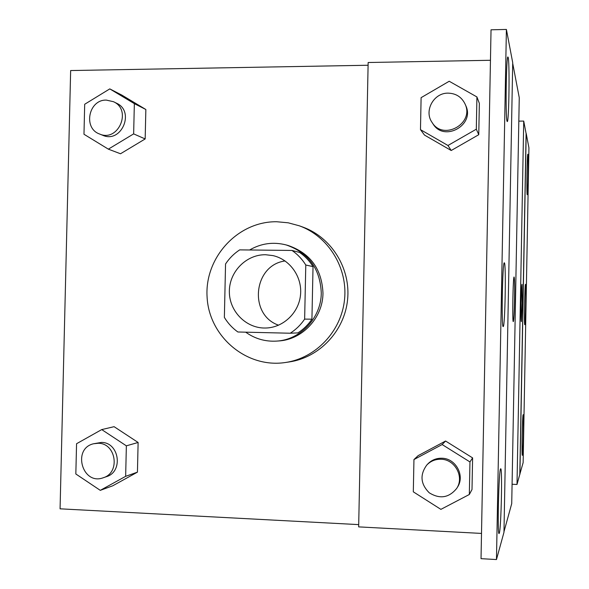 <?xml version="1.0" encoding="UTF-8"?>
<svg xmlns="http://www.w3.org/2000/svg" width="589" height="589" viewBox="0 0 589 589"><rect width="100%" height="100%" fill="white"/><g stroke="black" fill="none" stroke-linecap="round" stroke-linejoin="round"><path stroke-width="0.88" d="M278.59 325.202C248.315 314.85 253.351 265.035 285.091 260.956M265.632 254.735L272.943 255.604C290.009 259.388 302.422 277.007 300.515 294.971C298.785 312.958 283.095 327.734 265.61 328.021C246.224 328.588 229.187 311.323 229.357 291.555C229.224 271.779 246.268 254.374 265.632 254.735M225.55 263.975L224.365 317.39C227.884 323.214 232.383 328.08 237.875 331.99L290.222 333.227C295.972 329.553 300.78 324.848 304.638 319.113L305.787 265.021C302.172 259.167 297.57 254.308 291.989 250.443L239.679 249.876C234.032 253.587 229.32 258.291 225.55 263.975M304.638 319.113L311.927 319.179L313.031 266.611L305.787 265.021M313.031 266.611C309.512 260.927 305.043 256.2 299.61 252.445L291.989 250.443M311.927 319.179C308.165 324.753 303.49 329.325 297.894 332.895L290.222 333.227M245.701 332.174C254.927 338.771 265.19 341.745 276.499 341.105C300.449 339.927 321.196 317.817 321.277 293.042C320.225 268.753 308.54 252.725 286.232 244.958C273.37 241.645 261.17 243.316 249.626 249.986M286.232 244.958L288.161 245.495C310.322 253.204 321.925 269.121 322.971 293.241C322.89 317.839 302.282 339.801 278.494 340.972L276.499 341.105M276.727 221.744L288.19 222.804L299.33 225.808C328.301 236.241 347.849 267.752 344.558 299.433C341.436 331.121 315.969 358.083 285.496 362.493C246.703 368.545 209.102 336.731 207.1 297.217C204.368 257.761 237.698 221.214 276.727 221.744M299.33 225.808L302.952 227.126C331.541 237.419 350.823 268.503 347.584 299.735C344.506 330.981 319.385 357.575 289.309 361.926L285.496 362.493M368.096 65.246L70.651 70.547L60.071 508.822L358.708 524.615M108.354 149.15L120.509 153.766L145.166 138.938L145.851 109.502L121.894 95.123L109.782 88.895L84.691 104.26L83.977 134.263L108.354 149.15L133.644 133.887L134.351 103.642L109.782 88.895M100.285 490.35L112.713 485.807L137.436 472.15L138.12 442.472L114.097 426.679L101.72 429.587L76.563 443.723L75.834 473.983L100.285 490.35L125.648 476.332L126.363 445.829L101.72 429.587M481.507 533.42L358.657 526.883L368.154 62.508L490.46 60.277M491.035 29.803L506.4 29.45L512.717 62.67L503.963 532.301L496.468 559.55L481.029 558.666L491.035 29.803M503.978 531.72L511.723 503.624L519.255 97.678L512.71 63.369M514.55 299.705C514.256 312.958 513.844 320.261 513.299 321.616C512.18 322.846 513.026 275.578 514.101 277.021C514.602 278.568 514.749 286.129 514.55 299.705M513.299 321.616C513.836 320.225 514.249 312.921 514.543 299.705C514.742 286.129 514.595 278.568 514.101 277.021C513.026 275.578 512.172 322.846 513.291 321.616M506.4 29.45L496.468 559.55M507.041 121.135L507.21 121.511C509.036 124.124 509.853 57.737 507.99 57.096C506.275 53.54 505.34 117.078 507.041 121.135M499.332 533.052C501.21 527.906 502.483 466.576 500.672 468.822C498.817 467.71 497.16 536.623 499.126 533.479L499.332 533.052M503.197 326.564C505.067 327.594 506.238 262.053 504.331 262.834C502.476 260.537 501.254 328.456 503.19 326.564L503.197 326.564M469.337 494.488L472.003 489.511L472.606 457.896L445.579 441.028L418.168 455.621L413.949 459.56L413.309 491.83L440.889 509.367L469.337 494.488L469.956 461.938L442.148 444.548L413.949 459.56M420.472 129.639L424.492 135.08L451.211 150.504L478.761 134.704L479.358 103.37L476.921 96.942L449.208 81.253L421.106 97.656L420.472 129.639L447.957 145.483L476.31 129.197L476.921 96.942M512.084 484.254L517.002 484.475L523.724 121.084L518.821 121.128M521.361 321.587L522.281 303.247L521.361 321.587C520.573 322.588 521.287 283.235 522.031 284.377L522.288 303.247L522.031 284.377C521.28 283.235 520.573 322.588 521.353 321.587M519.91 474.329L526.198 133.497L528.929 147.839L523.135 462.615L519.8 474.329L526.095 133.497L523.724 121.084M519.8 474.329L517.002 484.475M524.784 324.679C525.528 325.445 526.286 283.64 525.513 284.362C524.777 283.125 524.004 325.783 524.784 324.679L524.784 324.679M523.128 414.744C522.377 415.422 521.559 456.784 522.325 455.297C523.076 455.739 523.945 413.574 523.165 414.693L523.128 414.744M527.928 154.414L527.862 154.237C527.133 152.669 526.47 195.474 527.236 194.687C527.921 195.946 528.598 156.748 527.928 154.414M113.441 101.691L116.526 103.208C135.315 111.431 121.297 143.797 102.692 135.271L99.512 133.983C82.872 128.196 88.652 99.453 106.344 100.101L113.441 101.691C132.348 109.966 118.234 142.567 99.512 133.983M120.509 153.766L145.166 138.938L133.644 133.887M145.166 138.938L145.851 109.502L134.351 103.642M145.851 109.502L121.894 95.123M93.57 443.76L101.418 442.42C119.287 442.243 123.602 471.782 106.388 476.685L103.215 477.767C82.379 485.667 71.924 448.59 93.57 443.76L98.216 443.267C116.195 443.083 120.539 472.834 103.215 477.767M112.713 485.807L137.436 472.15L125.648 476.332M137.436 472.15L138.12 442.472L126.363 445.829M138.12 442.472L114.097 426.679M464.971 103.819L465.685 105.424C475.448 125.001 443.937 142.531 432.944 123.786L431.987 122.328C423.793 110.85 433.747 92.767 448.111 93.143C455.901 93.371 461.518 96.935 464.971 103.819C474.8 123.543 443.068 141.205 431.987 122.328M424.492 135.08L451.211 150.504L447.957 145.483M451.211 150.504L478.761 134.704L476.31 129.197M478.761 134.704L479.358 103.37M426.841 464.971L427.835 463.918C431.663 460.009 436.346 458.117 441.883 458.242C455.79 458.257 465.266 475.846 457.432 487.243L456.652 488.472C448.943 497.867 439.806 499.31 429.248 492.794C420.502 484.003 419.699 474.734 426.841 464.971C430.692 461.032 435.411 459.133 440.992 459.251C455.002 459.28 464.544 477.002 456.652 488.472M472.003 489.511L472.606 457.896L469.956 461.938M472.606 457.896L445.579 441.028L442.148 444.548M445.579 441.028L418.168 455.621"/></g></svg>
